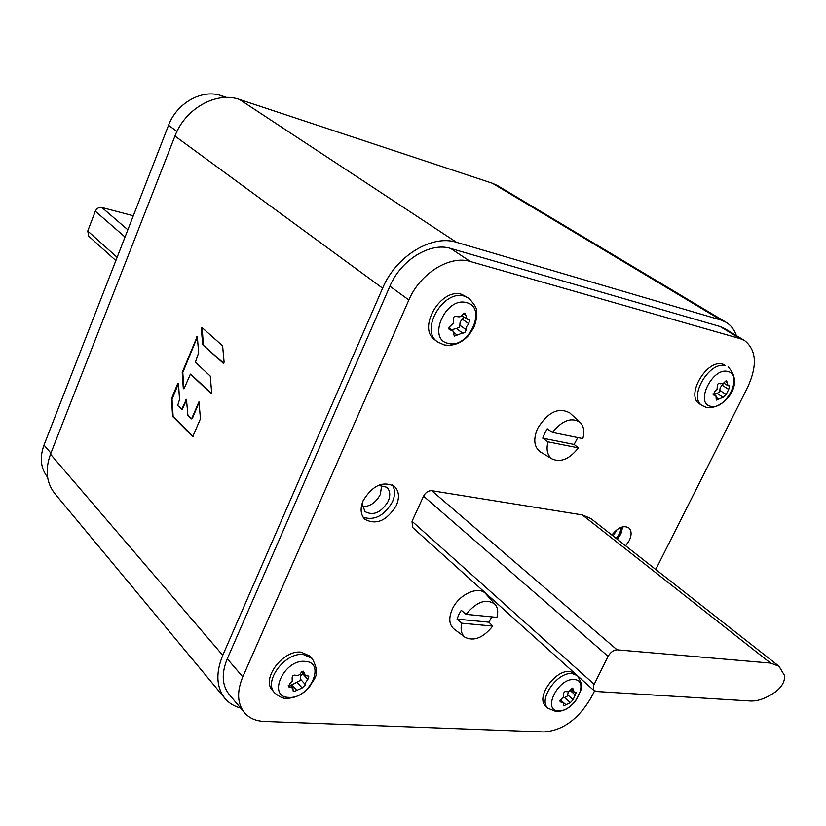 <?xml version="1.0" encoding="UTF-8"?>
<svg xmlns="http://www.w3.org/2000/svg" width="826" height="826" viewBox="0 0 826 826"><rect width="100%" height="100%" fill="white"/><g stroke="black" fill="none" stroke-linecap="round" stroke-linejoin="round"><path stroke-width="1.24" d="M240.562 708.027C234.099 706.302 228.864 703.071 224.868 698.321C216.319 687.253 215.617 672.922 222.752 655.317L382.614 288.191C395.891 256.174 431.936 234.171 456.52 242.328L720.933 320.044L726.116 322.305C730.917 325.227 734.345 329.667 736.4 335.624M744.598 340.56L724.433 328.418L720.065 326.518L450.697 248.45C430.377 241.822 400.847 259.922 389.903 286.209L227.274 658.787C221.368 673.293 221.957 685.115 229.05 694.263L244.362 712.57C237.269 703.422 236.742 691.527 242.782 676.866L408.86 299.983C420.042 273.365 449.902 254.924 470.304 261.501L740.23 338.67L744.598 340.56C756.44 349.966 757.494 365.484 747.736 387.105L655.772 569.496M726.116 322.305L497.551 185.613L492.42 183.269L239.55 99.481C216.505 91.077 185.096 108.578 174.957 136.063L50.51 454.207C44.955 469.643 46.37 482.745 54.764 493.514L224.868 698.321M186.697 399.547L182.216 409.469L177.693 405.535L179.51 399.495L178.519 383.77L177.693 383.677L171.581 398.638L172.572 416.294L192.726 436.634L200.46 418.772L198.942 401.88L191.787 418.369L192.355 418.472L191.446 418.782M181.658 409.366L186.449 399.319L187.905 415.282L191.116 418.73L191.787 418.369M184.136 388.55L190.393 374.116L210.847 393.331L211.632 392.309L210.279 376.078L195.401 362.284L198.653 352.723L197.29 336.358L182.236 372.392L183.3 388.468L184.136 388.55M202.793 344.741L223.299 363.285L224.104 362.253L222.617 345.857L201.998 327.509L201.224 328.552L202.793 344.741L223.722 363.285M47.588 477.252C40.68 468.394 39.483 457.676 44.005 445.09L168.545 125.304C176.743 102.971 202.256 88.785 221.182 95.64L226.654 97.447M133.306 215.772L101.877 207.502C98.944 207.058 96.766 208.307 95.331 211.239L87.742 231.032L88.743 236.195L115.857 260.582M178.457 383.46L172.035 399.35L173.13 416.387L193.016 436.531M199.19 402.097L192.355 418.472M197.528 336.585L182.783 372.505L183.93 388.881M190.785 374.24L211.27 393.31M202.153 327.643L203.351 344.855M244.362 712.57C249.142 718.104 255.761 721.057 264.248 721.439L544.024 731.96C562.971 730.473 578.758 718.878 591.385 697.196L594.503 691.001M625.633 545.831L629.257 540.565C631.869 534.814 631.683 530.56 628.7 527.793C623.434 525.13 617.827 527.546 611.88 535.042M396.315 505.522C399.681 497.417 399.072 491.057 394.487 486.442C383.078 480.618 372.65 485.316 363.213 500.546C359.96 508.506 360.518 514.753 364.885 519.306C376.336 525.367 386.816 520.772 396.315 505.522M461.765 294.355C440.867 287.314 416.851 328.438 434.972 339.961L437.522 341.861C419.401 330.338 443.469 289.131 464.377 296.173L468.848 298.227L461.765 294.355M301.108 652.148C282.843 649.763 260.985 679.096 272.528 690.433L274.635 692.859C263.091 681.522 285.001 652.137 303.276 654.502L312.176 658.467L310.008 656.112L301.108 652.148M722.895 364.142C706.85 358.608 685.074 395.902 699.581 403.862L702.214 405.597C687.707 397.647 709.534 360.301 725.579 365.825L722.895 364.142M574.917 673.438L569.795 671.497C555.072 669.452 535.331 697.929 545.749 706.116L548.01 708.243C537.602 700.066 557.374 671.538 572.108 673.582L577.219 675.513M580.069 422.334L569.857 412.969C558.562 406.888 547.803 412.06 537.581 428.498C533.059 439.411 534.03 447.248 540.503 452.008L552.398 459.111C547.442 455.745 545.955 449.994 547.958 441.848L542.775 438.203L544.592 433.423L547.235 428.797L552.439 432.411C562.258 420.31 571.468 416.954 580.069 422.334C583.806 426.092 584.725 431.523 582.836 438.616L552.439 432.411M495.094 604.312L485.936 593.987C479.09 585.18 458.864 594.183 452.276 609.196C448.477 618.065 449.055 624.652 454.001 628.968L465.028 637.28C461.331 634.254 460.268 629.567 461.827 623.196L457.057 619.139L458.729 614.678L461.249 610.3L466.029 614.337C476.778 601.555 486.473 598.21 495.094 604.312C497.768 607.523 498.377 611.88 496.932 617.373L466.029 614.337M594.121 690.712L412.546 527.411L412.04 521.289L423.552 496.158C425.627 492.389 428.353 490.561 431.73 490.696L582.371 514.939L590.879 518.552L778.97 666.221L784.452 675.379C785.103 681.109 782.181 686.561 775.676 691.734L773.931 692.911C765.341 698.61 757.494 701.315 750.4 701.006L596.073 691.476L593.419 689.762L593.398 685.9L608.112 656.36C610.579 652.148 613.573 649.969 617.084 649.825L770.596 663.102L778.97 666.221M616.217 538.438L619.686 533.42L621.389 527.225M617.146 529.528L613.057 535.96M392.298 484.945C395.22 489.601 395.251 495.29 392.381 502.001C384.296 515.723 374.56 520.814 363.172 517.262M362.129 503.375L364.916 511.562C373.383 516.043 381.137 512.657 388.158 501.403C390.646 495.404 390.202 490.696 386.816 487.268L378.401 485.327M381.695 485.161L380.363 494.423C375.964 502.59 369.934 506.679 362.304 506.679M466.576 302.667C487.67 307.272 468.796 349.119 448.404 343.41L448.25 343.368C426.712 339.465 445.72 296.369 466.422 302.626L466.576 302.667M462.498 332.981L456.313 328.521L462.539 333.012L454.321 336.151L452.865 330.72L449.117 329.316L449.272 327.055L453.329 323.286L453.391 319.858C453.329 316.864 454.476 315.728 456.85 316.43L456.995 316.534C459.845 317.287 461.651 316.626 462.415 314.53L464.739 313.044L465.947 315.439L463.19 313.488M462.539 333.012L462.612 333.064C464.563 333.157 465.709 332.031 466.06 329.688L466.597 326.621L468.755 323.74L469.591 319.61L467.093 319.208L465.947 315.439M464.047 317.039L460.123 321.985L459.659 327.003L456.458 328.614M456.313 328.521L451.502 329.739M305 661.378C326.497 662.049 309.791 699.106 288.945 697.392L288.78 697.381C266.901 697.32 283.679 659.272 304.835 661.368L305 661.378M301.717 671.796L305.176 675.606L308.831 676.102L307.83 679.447L305.775 682.235L305.444 684.713L302.14 687.975L294.035 691.61L293.209 691.279L292.9 688.12L288.429 686.798L289.771 683.825L292.228 681.46L292.156 678.528C292.022 675.905 293.127 674.801 295.501 675.234C298.382 675.647 300.199 674.852 300.943 672.839L303.256 671.177L304.546 673.066L302.853 671.197M305.176 675.606L304.546 673.066M303.132 673.345L300.406 676.277L300.21 680.459L290.628 685.559M727.985 371.555C743.741 374.87 725.889 410.615 710.773 406.278L710.649 406.258C694.563 403.46 712.59 366.806 727.871 371.524L727.985 371.555M716.823 393.269L723.091 397.296L716.318 400.094L715.905 395.582L713.592 395.014L714.738 391.648L717.04 389.438L717.288 386.537C717.34 384.09 718.279 383.078 720.107 383.491L722.781 383.832L726.426 380.507L727.231 382.5L725.052 381.127M723.091 397.296L726.147 394.487L728.687 389.418L729.564 385.866L727.985 385.742L727.231 382.5M723.679 383.171L720.231 387.652L719.467 391.875L717.113 393.434M716.648 393.135L713.416 393.971M574.101 679.581C590.404 679.994 574.349 712.157 558.634 710.794L558.51 710.794C541.908 710.835 558.087 677.929 573.977 679.571L574.101 679.581M570.911 689.307L574.008 692.136L576.331 692.209L573.13 699.777L570.322 702.616L563.745 705.807L563.167 702.575L560.059 701.821L561.298 699.116L563.456 697.051L563.59 694.521C563.621 692.25 564.561 691.3 566.429 691.661L568.825 691.661L572.604 688.099L573.502 689.72L571.902 688.275M574.008 692.136L573.502 689.72M565.996 704.723L560.296 699.921M568.257 691.889L567.441 696.008L564.829 697.547L563.187 697.516M577.766 437.584L574.132 444.471L578.386 447.878C569.744 458.895 561.081 462.643 552.398 459.111M574.132 444.471L542.775 438.203M578.386 447.878L547.958 441.848M491.852 616.877L488.909 622.174L492.74 626.087C483.189 637.858 473.948 641.585 465.028 637.28M488.909 622.174L457.057 619.139M492.74 626.087L461.827 623.196M720.933 320.044L492.42 183.269M239.55 99.481L456.52 242.328M382.614 288.191L174.957 136.063M50.51 454.207L222.752 655.317M221.182 95.64L224.022 97.53M176.981 131.448L168.545 125.304M44.005 445.09L50.923 453.154M101.877 207.502L127.844 229.793M95.331 211.239L125.036 237.031M87.742 231.032L117.127 257.33M171.581 398.638L172.138 398.741M171.488 399.247L172.035 399.35M177.693 383.677L178.251 383.78M182.174 408.922L182.732 409.025M185.933 399.763L186.49 399.867M198.405 402.324L198.973 402.427M172.737 416.758L173.295 416.862M172.572 416.294L173.13 416.387M183.3 388.468L183.857 388.581M182.133 373.022L182.691 373.125M182.236 372.392L182.783 372.505M196.743 336.822L197.3 336.936M190.527 374.188L191.085 374.302M202.618 344.297L203.175 344.421M201.224 328.552L201.781 328.665M227.274 658.787L242.782 676.866M408.86 299.983L389.903 286.209M450.697 248.45L470.304 261.501M740.23 338.67L720.065 326.518M622.701 526.843L620.884 534.03L617.28 539.275M616.898 538.975L620.471 533.792L622.267 526.947M457.108 335.005L453.877 332.651M450.759 330.132L448.9 328.779M468.755 323.74L462.498 319.29M466.06 329.688L459.834 325.217M296.73 690.381L291.588 684.599M290.071 687.315L288.264 685.27M307.83 679.447L302.646 673.717M305.444 684.713L300.282 678.972M302.14 687.975L296.978 682.214M718.878 399.185L716.586 397.698M714.428 395.231L713.106 394.374M728.687 389.418L722.275 385.308M726.147 394.487L719.745 390.368M561.205 702.121L559.791 700.799M575.423 695.213L570.229 690.474M573.13 699.777L567.627 694.728M570.322 702.616L564.829 697.547M770.596 663.102L582.371 514.939M617.084 649.825L431.73 490.696M594.08 684.217L412.04 521.289M608.112 656.36L423.552 496.158M191.828 418.916L191.271 418.813M190.951 374.23L190.393 374.116M437.522 341.861L444.037 344.886C453.433 346.393 461.786 343.069 469.075 334.891L473.783 327.685C476.189 321.582 477.108 315.945 476.55 310.772C476.943 308.439 474.372 304.257 468.848 298.227M448.921 327.86L452.865 330.72M461.837 315.47L467.093 319.208M274.635 692.859C279.436 696.938 283.37 698.755 286.436 698.3C295.14 698.238 302.801 694.501 309.399 687.108C313.87 678.249 321.273 675.637 312.176 658.467M289.317 684.083L292.9 688.12M702.214 405.597L706.447 407.414C721.914 410.429 746.229 385.474 728.067 366.889M713.055 393.744L715.905 395.582M719.849 383.367L720.489 383.78M723.783 383.068L727.985 385.742M548.01 708.243L556.115 711.568C563.353 711.403 569.775 707.975 575.392 701.274L581.215 689.514C581.504 686.045 583.032 685.611 577.663 675.916M560.265 699.89L563.167 702.575"/></g></svg>
